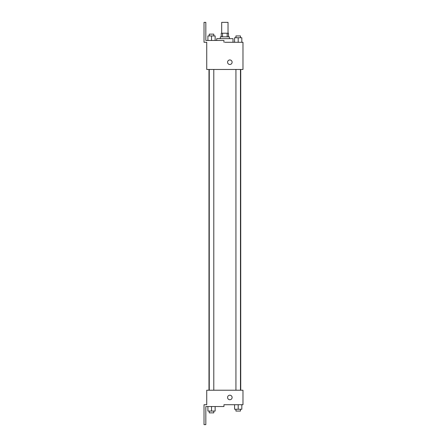 <?xml version="1.0" encoding="UTF-8"?>
<svg xmlns="http://www.w3.org/2000/svg" width="447" height="447" viewBox="0 0 447 447"><rect width="100%" height="100%" fill="white"/><g stroke="black" fill="none" stroke-linecap="round" stroke-linejoin="round"><path stroke-width="0.67" d="M228.031 33.223L228.031 22.35L221.69 22.35L221.69 33.223M222.533 36.85L222.533 33.223L221.237 33.223L221.237 36.85M222.533 33.223L228.484 33.223L228.484 36.85M227.182 36.85L227.182 33.223M220.326 38.66L220.326 36.85L229.389 36.85L229.389 38.66M238.195 42.286L238.195 37.755L234.574 37.755L234.574 42.286L233.016 42.286L233.016 38.66L216.706 38.66L216.706 40.47M224.858 42.286L242.978 42.286L241.821 42.286L241.821 37.755L238.195 37.755M227.579 62.217A2.263 2.263 0 0 1 230.976 60.256A2.263 2.263 0 0 1 230.976 64.178A2.263 2.263 0 0 1 227.579 62.217M223.953 42.286L223.953 40.47L205.832 40.47L205.832 22.35L204.022 22.35L204.022 42.286L206.737 42.286L206.737 69.464L242.978 69.464L242.978 42.286M206.737 390.22L242.978 390.22L242.978 404.714L223.953 404.714L223.953 406.53L205.832 406.53L205.832 424.65L204.022 424.65L204.022 404.714L206.737 404.714L206.737 390.22M227.579 397.467A2.263 2.263 0 0 1 230.976 395.506A2.263 2.263 0 0 1 230.976 399.428A2.263 2.263 0 0 1 227.579 397.467M234.574 404.714L234.574 409.245L241.821 409.245L241.821 404.714L241.821 409.245M238.195 409.245L238.195 404.714M240.464 409.245L240.464 411.061L235.932 411.061L235.932 409.245M207.9 406.53L207.9 411.061L215.147 411.061L215.147 406.53L215.147 411.061M211.52 411.061L211.52 406.53M213.789 411.061L213.789 412.872L209.257 412.872L209.257 411.061M241.821 42.286L241.821 37.755M240.464 37.755L240.464 35.939L235.932 35.939L235.932 37.755M207.9 40.47L207.9 35.939L215.147 35.939L215.147 40.47L215.147 35.939M211.52 40.47L211.52 35.939M213.789 35.939L213.789 34.128L209.257 34.128L209.257 35.939M240.732 390.22L240.732 69.464M208.984 390.22L208.984 69.464M235.932 69.464L235.932 390.22M240.464 69.464L240.464 390.22M213.789 390.22L213.789 69.464M209.257 390.22L209.257 69.464"/></g></svg>
